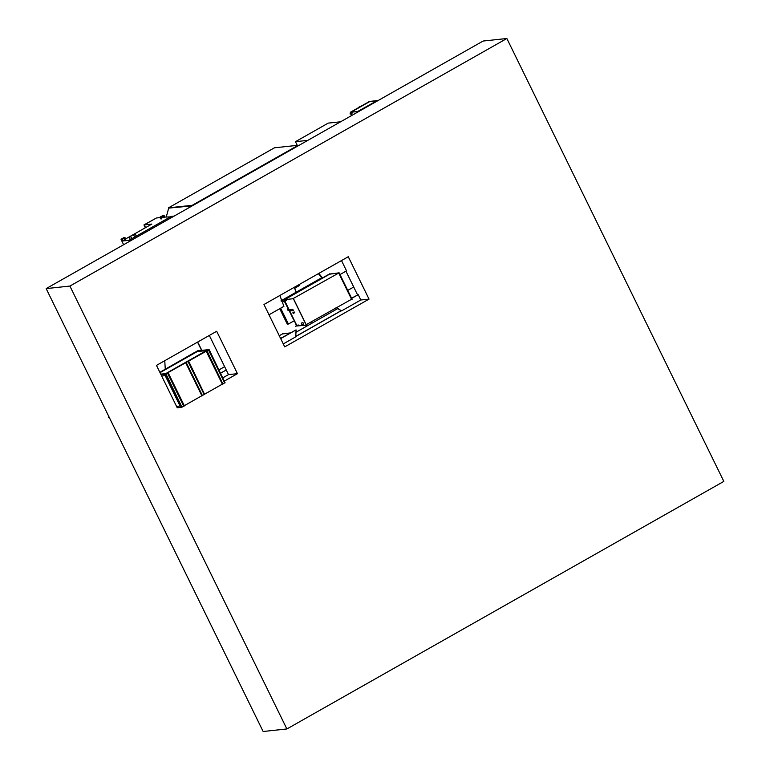 <?xml version="1.0" encoding="UTF-8"?>
<svg xmlns="http://www.w3.org/2000/svg" width="770" height="770" viewBox="0 0 770 770"><rect width="100%" height="100%" fill="white"/><g stroke="black" fill="none" stroke-linecap="round" stroke-linejoin="round"><path stroke-width="1.16" d="M506.862 38.5L483.117 41.041L46.162 288.606L263.138 731.5L286.883 728.959L723.838 481.394L506.862 38.5L69.906 286.065L46.162 288.606M165.762 374.162L181.99 407.272L181.393 407.34L165.175 374.22L181.354 407.34L165.136 374.23L209.122 349.59L165.136 374.23L181.354 407.34L177.235 407.782L156.474 365.394L216.688 331.273L237.458 373.662L228.517 374.615L222.934 377.781M209.325 335.45L228.517 374.615M237.458 373.662L224.513 380.996M369.042 299.116L284.727 346.875L263.966 304.497L348.271 256.728L369.042 299.116L360.803 299.992L341.534 310.907L336.375 307.769M345.951 271.184L357.521 294.814M340.908 310.936L295.747 336.529M69.906 286.065L286.883 728.959M164.77 360.687L165.261 369.244M279.866 295.488L283.909 306.335L269.009 314.776M280.684 338.617L296.065 329.897L295.776 336.837L283.273 343.911M296.065 329.897L280.578 338.405M341.534 310.907L336.047 307.249M351.669 298.394L358.214 294.689L351.563 298.183M358.214 294.689L360.803 299.992M322.043 278.134L318.405 273.648M322.514 277.874L318.819 273.417M341.495 260.568L346.529 270.857L339.994 274.563M295.738 336.423L340.831 310.868M295.747 332.39L337.78 308.578M353.709 287.027L347.751 290.406M294.063 320.83L288.413 324.026L280.646 308.183M322.014 278.086L281.166 301.224M279.731 308.703L287.297 324.151L288.413 324.026M321.773 277.7L281.012 300.8M290.001 333.064L282.58 333.853L279.269 335.73M224.628 366.693L219.046 369.85M220.663 373.142L226.245 369.975M282.446 333.93L290.097 333.015M290.242 332.929L282.397 333.833M197.688 342.044L201.827 350.369M294.246 287.335L296.171 292.205M310.811 322.081L311.494 323.467M197.544 342.121L201.605 350.398M295.333 289.539L294.419 287.239L294.852 288.124L299.183 285.67L298.75 284.784M108.859 416.58L108.57 417.6L109.321 417.523M108.57 417.6L109.523 417.927M292.783 298.76L338.713 273.042L329.935 273.976L284.659 299.626M329.165 274.418L285.092 299.376M338.713 273.042L351.563 299.27L306.19 324.671M298.288 324.978L295.873 326.124L296.864 325.132L298.413 325.248L295.507 326.345M296.181 325.922L296.95 325.517L296.181 325.922M286.219 300.339L283.803 301.484L284.794 300.493L286.344 300.608L283.437 301.705M284.111 301.282L284.881 300.887L284.111 301.282M332.678 273.504L333.516 273.408M341.582 277.72L342.072 278.807M344.604 283.966L345.124 285.035M349.946 294.804L350.446 295.892M339.137 272.811L329.031 274.274L339.137 272.811L352.111 299.299L351.255 299.443M339.041 272.869L352.015 299.357M301.57 324.064L301.465 323.121L302.485 324.911L301.57 324.064M301.465 323.121L302.658 322.447L303.582 323.294L303.678 324.237L302.485 324.911M292.985 313.13L293.514 313.621L292.985 313.13M293.514 313.621L294.65 312.408L294.121 311.908L292.927 312.582M293.466 298.683L284.178 299.713L293.466 298.683L306.441 325.181L297.056 325.96M293.37 298.741L306.344 325.229M289.876 310.993L289.385 309.983L289.876 310.993M289.761 309.771L292.841 309.415L293.36 310.416L292.696 310.695L292.205 309.684L293.36 310.416M292.667 310.637L290.203 310.907L289.713 309.896L292.205 309.684M292.465 294.949L329.935 273.976M296.421 325.392L293.967 319.694M296.325 325.45L293.88 319.512M292.35 294.968L329.897 273.745M284.274 299.905L292.513 295.18M293.832 319.425L284.698 301.465M284.351 300.752L284.217 299.8M293.611 319.656L284.602 301.513M284.255 300.82L283.774 299.819L292.417 294.977M288.875 310.233L288.038 310.329L289.077 310.656M284.659 301.85L288.298 309.059M288.019 308.693A3.725 0.549 -26.1 0 0 287.48 309.338L287.903 310.214A3.725 0.549 -26.1 0 0 288.24 310.272A3.725 0.549 -26.1 0 0 288.827 310.146M287.48 309.338A3.725 0.549 -26.1 0 0 287.816 309.405A3.725 0.549 -26.1 0 0 288.404 309.271M357.732 111.477L376.78 100.812L369.629 101.409L351.005 112.189L369.793 101.419L377.656 100.572M369.793 101.419L377.772 100.523L375.875 101.611L377.666 100.581M360.504 110.341L358.483 111.438L350.619 112.276L358.579 111.38L360.572 110.466M352.14 113.065L350.032 113.873L352.381 112.93L351.264 113.825L352.025 115.317L351.284 113.816L350.196 114.066M350.523 113.681L351.399 113.267L350.523 113.681M350.706 113.354L350.417 112.266L369.571 101.419M350.61 113.411L350.302 112.276L359.205 107.29M351.649 115.529L350.899 113.989M359.292 107.28L358.772 107.482M360.283 106.385L359.253 107.203M295.468 141.68L307.817 140.361L340.581 121.795L328.232 123.113L295.468 141.68L297.268 145.357M298.202 145.26L192.423 205.734L298.202 145.26L274.447 147.802L168.466 207.852L192.211 205.311L298.202 145.26M192.327 205.792L168.707 208.102L166.262 216.938M168.707 208.102L192.134 205.898M145.338 227.756L143.952 224.927L145.578 227.622L144.25 224.898L156.435 217.987L160.237 217.583M143.952 224.927L156.435 217.987L144.25 224.898L151.815 224.089L125.789 238.835M130.207 239.624L133.181 239.306L131.978 239.98L129.004 240.298L130.207 239.624M123.633 244.716L121.843 241.068L129.004 240.298L129.533 241.366L129.004 240.298L171.161 216.418L174.126 216.101L172.923 216.784L164.982 217.082L163.962 215.311L161.142 216.89L161.854 218.853L161.238 217.102L163.991 215.542L164.982 217.082M169.958 217.102L170.478 218.17M150.689 228.016L153.653 227.699L152.45 228.382L149.486 228.7L150.689 228.016M149.486 228.7L150.006 229.768M125.77 239.297L124.865 237.439L122.026 239.316L122.834 240.962L122.218 239.21L124.961 237.651L125.77 239.297L122.853 240.5M124.182 238.094L124.817 239.393M122.834 240.962L121.881 241.058L121.169 239.095L124.076 237.526M133.903 235.168L135.347 234.407L133.903 235.168M135.385 234.321L133.701 235.216L135.385 234.321M134.471 236.621L136.117 235.822M130.833 236.64L129.148 237.526L130.833 236.64M130.12 239.335L131.766 238.536M161.421 217.458L163.798 217.207M164.79 217.188L163.846 217.284L163.202 215.985M161.854 218.853L160.901 218.95L160.189 216.986L163.096 215.417M181.99 407.272L166.002 374.028M182.144 406.964L184.396 405.906L168.178 372.796M167.456 372.978L183.684 406.098M167.937 372.93L184.155 406.05M188.65 361.197L204.627 394.442L188.65 361.197L185.647 362.622L201.865 395.732L202.462 395.674L186.003 362.478L187.928 361.38L204.156 394.5L202.616 395.366M185.647 362.622L186.244 362.555L202.462 395.674M188.409 361.332L187.928 361.38M206.957 350.822L222.934 384.076L222.347 384.134L206.119 351.024M208.41 349.782L224.628 382.892L223.098 383.768M208.882 349.734L224.628 382.892M209.122 349.59L225.1 382.844M206.716 350.956L222.934 384.076M195.108 352.333L197.447 350.841L208.497 349.657L165.136 374.23L161.017 374.663M195.041 352.208L159.862 372.305M184.29 405.694L201.865 395.732M204.762 394.096L222.347 384.134M176.59 406.454L180.113 406.079L165.194 375.616L161.662 375.991M160.757 374.143L165.743 373.604L206.697 350.408L197.197 351.418L159.958 372.516M206.389 350.581L197.264 351.553L160.025 372.651M176.561 406.406L180.093 406.031M284.197 299.722L284.621 300.589L284.178 299.713M284.987 301.32L289.299 310.127M289.664 310.878L296.691 325.229L289.626 310.839M375.885 101.621L358.425 111.4M351.13 113.565L352.006 115.317M360.841 106.356L369.504 101.419M351.746 115.471L350.995 113.95M360.302 106.376L358.733 107.261L360.293 106.376M122.026 239.316L121.073 239.422M122.112 238.998L121.169 239.095M124.865 237.439L123.912 237.545M161.046 217.207L160.102 217.313M161.142 216.89L160.189 216.986M163.885 215.331L162.932 215.436M284.967 301.33L289.299 310.175M350.995 112.199L369.841 101.515M350.591 112.43L350.956 113.18M124.942 237.42L123.989 237.516M133.701 235.216L134.432 236.708M129.148 237.526L130.072 239.422M130.929 236.66L131.853 238.546M135.472 234.34L136.203 235.841M163.962 215.311L163.009 215.408"/></g></svg>
